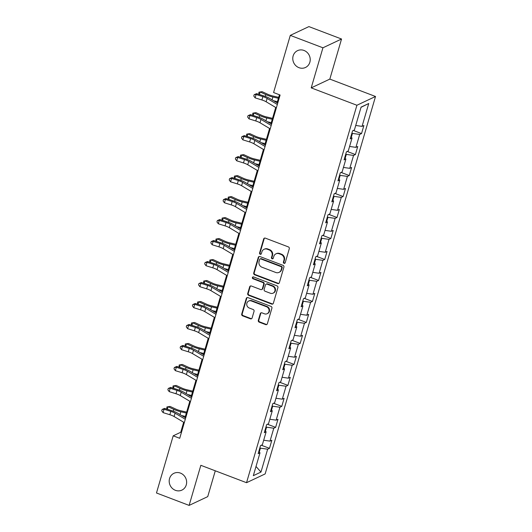 <?xml version="1.0" encoding="UTF-8"?>
<svg xmlns="http://www.w3.org/2000/svg" width="532" height="532" viewBox="0 0 532 532"><rect width="100%" height="100%" fill="white"/><g stroke="black" fill="none" stroke-linecap="round" stroke-linejoin="round"><path stroke-width="0.8" d="M284.028 263.333A0.998 0.924 -115.2 0 0 285.199 262.748L289.295 248.723A1.43 1.317 -115.2 0 0 288.404 246.915L265.335 238.137A1.43 1.317 -115.2 0 0 263.666 238.974L259.569 252.999A0.998 0.924 -115.2 0 0 260.886 254.243A0.998 0.924 -115.2 0 0 261.358 253.684L261.89 251.869A4.562 4.216 -115.2 0 1 264.045 249.295A4.562 4.216 -115.2 0 1 267.23 249.202L269.152 249.934A4.562 4.216 -115.2 0 1 272.018 255.719L271.486 257.535A0.998 0.924 -115.2 0 0 272.81 258.778A0.998 0.924 -115.2 0 0 273.275 258.22L273.807 256.404A4.562 4.216 -115.2 0 1 275.962 253.831A4.562 4.216 -115.2 0 1 279.147 253.737L281.069 254.469A4.562 4.216 -115.2 0 1 283.935 260.254L283.403 262.07A0.998 0.924 -115.2 0 0 284.028 263.333M275.962 253.831L276.467 253.591A4.562 4.216 -115.2 0 1 279.646 253.498L281.568 254.23A4.562 4.216 -115.2 0 1 284.434 260.015L283.902 261.83A0.998 0.924 -115.2 0 0 284.959 263.154M264.61 238.077A1.43 1.317 -115.2 0 0 264.171 238.735L260.068 252.76A0.998 0.924 -115.2 0 0 261.119 254.083M264.045 249.295L264.55 249.062A4.562 4.216 -115.2 0 1 267.729 248.963L269.651 249.694A4.562 4.216 -115.2 0 1 272.517 255.48L271.985 257.295A0.998 0.924 -115.2 0 0 273.036 258.618M180.428 473.094A9.303 8.592 -115.2 0 0 173.944 473.294A9.303 8.592 -115.2 0 0 169.223 481.965A9.303 8.592 -115.2 0 0 175.394 490.311A9.303 8.592 -115.2 0 0 181.877 490.118A9.303 8.592 -115.2 0 0 186.606 481.447A9.303 8.592 -115.2 0 0 180.428 473.094M304.018 50.46A9.303 8.592 -115.2 0 0 297.534 50.653A9.303 8.592 -115.2 0 0 292.806 59.331A9.303 8.592 -115.2 0 0 298.984 67.677A9.303 8.592 -115.2 0 0 305.468 67.484A9.303 8.592 -115.2 0 0 310.189 58.806A9.303 8.592 -115.2 0 0 304.018 50.46M258.313 320.344A1.43 1.317 -115.2 0 0 259.21 322.153L265.681 324.613A1.43 1.317 -115.2 0 0 267.35 323.782L271.905 308.201A1.43 1.317 -115.2 0 0 271.007 306.392L247.945 297.621A1.43 1.317 -115.2 0 0 246.276 298.452L241.721 314.033A1.43 1.317 -115.2 0 0 242.612 315.842L250.432 318.814A1.43 1.317 -115.2 0 0 252.102 317.983L254.05 311.313A1.43 1.317 -115.2 0 0 253.152 309.504L249.275 308.028A3.817 3.525 -115.2 0 1 248.683 301.046A3.817 3.525 -115.2 0 1 251.343 300.966L266.525 306.745A3.817 3.525 -115.2 0 1 267.124 313.727A3.817 3.525 -115.2 0 1 264.464 313.807L261.93 312.843A1.43 1.317 -115.2 0 0 260.261 313.68L258.313 320.344L258.818 320.111A1.43 1.317 -115.2 0 0 259.716 321.913L266.186 324.38A1.43 1.317 -115.2 0 0 266.911 324.44M200.843 465.314L189.119 505.4L156.481 492.984L173.199 435.814L179.723 438.302L280.105 95.029L273.581 92.541L290.292 35.378L322.931 47.794L311.213 87.873L356.906 105.256L246.535 482.697L200.843 465.314M277.691 283.549A1.43 1.317 -115.2 0 0 279.353 282.718L283.915 267.137A1.43 1.317 -115.2 0 0 283.017 265.335L259.949 256.557A1.43 1.317 -115.2 0 0 258.286 257.388L253.724 272.969A1.43 1.317 -115.2 0 0 254.622 274.778L277.691 283.549L278.189 283.317A1.43 1.317 -115.2 0 0 278.921 283.376M277.91 287.672L273.355 303.253A1.43 1.317 -115.2 0 1 271.686 304.085L248.617 295.307A1.43 1.317 -115.2 0 1 247.726 293.498L249.674 286.834A1.43 1.317 -115.2 0 1 251.343 286.003L260.693 289.561A1.43 1.317 -115.2 0 0 262.362 288.723L263.659 284.301A1.43 1.317 -115.2 0 0 262.761 282.499L253.019 278.788A0.998 0.924 -115.2 0 1 252.866 276.966A0.998 0.924 -115.2 0 1 253.565 276.939L277.012 285.864A1.43 1.317 -115.2 0 1 277.91 287.672M356.906 105.256L375.519 96.485L265.149 473.926L246.535 482.697M261.318 445.231L269.485 448.336L271.845 440.263L270.01 441.134L273.787 428.22L275.623 427.356L277.983 419.283L276.148 420.147L279.925 407.233L281.76 406.368L284.121 398.302L282.279 399.166L286.056 386.252L287.892 385.387L290.253 377.314L288.417 378.179L292.194 365.265L294.03 364.4L296.391 356.334L294.555 357.198L298.332 344.284L300.168 343.419L302.528 335.346L300.693 336.211L304.464 323.296L306.306 322.432L308.66 314.365L306.824 315.23L310.602 302.316L312.437 301.451L314.798 293.378L312.962 294.243L316.74 281.335L318.575 280.464L320.936 272.397L319.1 273.262L322.877 260.348L324.713 259.483L327.074 251.41L325.232 252.274L329.009 239.367L330.844 238.496L333.205 230.429L331.37 231.294L335.147 218.379L336.982 217.515L339.343 209.442L337.507 210.313L341.285 197.399L343.12 196.534L345.481 188.461L343.645 189.326L347.416 176.411L349.258 175.547L351.612 167.474L349.777 168.345L353.554 155.43L355.389 154.566L357.75 146.493L355.915 147.357L359.692 134.443L361.527 133.579L363.888 125.505L362.053 126.377L368.736 103.507L361.088 107.112L354.405 129.981L352.57 130.845L350.209 138.919L352.044 138.047L350.794 136.91M269.485 448.336L267.649 449.201L260.966 472.07L253.318 475.675L260.002 452.805L258.166 453.67L260.527 445.603L262.362 444.739L266.14 431.824L264.304 432.689L266.665 424.616L268.5 423.751L272.278 410.837L270.436 411.708L272.796 403.635L274.638 402.771L278.409 389.856L276.574 390.721L278.934 382.648L280.77 381.783L284.547 368.869L282.711 369.74L285.072 361.667L286.908 360.802L290.685 347.888L288.849 348.753L291.21 340.686L293.046 339.815L296.823 326.907L294.981 327.772L297.341 319.699L299.177 318.834L302.954 305.92L301.119 306.784L303.479 298.718L305.315 297.847L309.092 284.939L307.257 285.804L309.617 277.731L311.453 276.866L315.23 263.952L313.395 264.816L315.749 256.75L317.591 255.885L321.361 242.971L319.526 243.836L321.887 235.762L323.722 234.898L327.499 221.984L325.664 222.848L328.025 214.782L329.86 213.917L333.637 201.003L331.802 201.867L334.163 193.794L335.998 192.93L339.775 180.016L337.933 180.88L340.294 172.814L342.129 171.949L345.906 159.035L344.071 159.899L346.432 151.826L348.267 150.962L352.044 138.047M265.395 431.139L266.552 427.183L265.98 426.963M263.686 440.223L270.01 441.134M266.552 427.183L273.787 428.22M266.14 431.824L264.889 430.681M271.526 410.159L272.69 406.195L272.111 405.976M269.817 419.243L276.148 420.147M272.69 406.195L279.925 407.233M272.278 410.837L271.027 409.7M277.664 389.171L278.821 385.215L278.249 384.995M275.955 398.255L282.279 399.166M278.821 385.215L286.056 386.252M278.409 389.856L277.165 388.712M283.802 368.191L284.959 364.227L284.387 364.008M282.093 377.274L288.417 378.179M284.959 364.227L292.194 365.265M284.547 368.869L283.297 367.732M289.94 347.203L291.097 343.246L290.519 343.027M288.224 356.287L294.555 357.198M291.097 343.246L298.332 344.284M290.685 347.888L289.435 346.744M296.071 326.222L297.235 322.259L296.657 322.046M294.362 335.306L300.693 336.211M297.235 322.259L304.464 323.296M296.823 326.907L295.573 325.764M302.209 305.242L303.366 301.278L302.794 301.059M300.5 314.319L306.824 315.23M303.366 301.278L310.602 302.316M302.954 305.92L301.704 304.776M308.347 284.254L309.504 280.291L308.932 280.078M306.638 293.338L312.962 294.243M309.504 280.291L316.74 281.335M309.092 284.939L307.842 283.795M314.485 263.274L315.642 259.31L315.064 259.091M312.769 272.351L319.1 273.262M315.642 259.31L322.877 260.348M315.23 263.952L313.98 262.808M320.616 242.286L321.774 238.329L321.202 238.11M318.907 251.37L325.232 252.274M321.774 238.329L329.009 239.367M321.361 242.971L320.118 241.827M326.754 221.305L327.912 217.342L327.34 217.123M325.045 230.383L331.37 231.294M327.912 217.342L335.147 218.379M327.499 221.984L326.249 220.84M332.892 200.318L334.049 196.361L333.478 196.142M331.177 209.402L337.507 210.313M334.049 196.361L341.285 197.399M333.637 201.003L332.387 199.859M339.024 179.337L340.187 175.374L339.609 175.154M337.315 188.421L343.645 189.326M340.187 175.374L347.416 176.411M339.775 180.016L338.525 178.878M345.162 158.35L346.319 154.393L345.747 154.174M343.453 167.434L349.777 168.345M346.319 154.393L353.554 155.43M345.906 159.035L344.656 157.891M351.3 137.369L352.457 133.406L351.885 133.186M349.591 146.453L355.915 147.357M352.457 133.406L359.692 134.443M355.722 125.466L362.053 126.377M361.035 107.304L368.736 103.507M311.213 87.873L329.827 79.102L341.544 39.016L322.931 47.794M341.544 39.016L308.906 26.6L290.292 35.378M189.119 505.4L207.733 496.622L215.28 470.807M329.827 79.102L375.519 96.485M183.673 422.242L180.74 432.257L173.199 435.814M279.433 94.769L277.079 102.829M275.716 107.484L270.941 123.81M269.578 128.465L264.803 144.797M263.44 149.452L258.665 165.778M257.308 170.433L252.534 186.765M251.171 191.42L246.396 207.746M245.033 212.401L240.258 228.733M238.901 233.382L234.12 249.714M232.763 254.369L227.989 270.702M226.625 275.35L221.851 291.682M220.487 296.337L215.713 312.67M214.356 317.318L209.581 333.65M208.218 338.305L203.443 354.631M202.08 359.286L197.305 375.619M195.949 380.274L191.168 396.599M189.811 401.254L185.036 417.587M259.257 452.127L260.414 448.163L259.842 447.944M256.012 466.458L260.966 472.07M260.414 448.163L267.649 449.201M260.002 452.805L258.752 451.668M181.419 432.516L180.74 432.257M353.361 130.473L361.527 133.579M347.223 151.454L355.389 154.566M341.085 172.441L349.258 175.547M334.954 193.422L343.12 196.534M328.816 214.409L336.982 217.515M322.678 235.39L330.844 238.496M316.54 256.377L324.713 259.483M310.409 277.358L318.575 280.464M304.271 298.346L312.437 301.451M298.133 319.326L306.306 322.432M291.995 340.307L300.168 343.419M285.864 361.294L294.03 364.4M279.726 382.275L287.892 385.387M273.588 403.263L281.76 406.368M267.456 424.243L275.623 427.356M259.224 256.497A1.43 1.317 -115.2 0 0 258.785 257.156L254.23 272.73A1.43 1.317 -115.2 0 0 255.127 274.539L278.189 283.317M281.694 267.909A0.998 0.924 -115.2 0 0 281.069 266.645L260.82 258.944A0.998 0.924 -115.2 0 0 259.649 259.523L259.091 261.438A4.562 4.216 -115.2 0 0 261.957 267.224L275.795 272.49A4.562 4.216 -115.2 0 0 278.981 272.391A4.562 4.216 -115.2 0 0 281.135 269.824L281.694 267.909L282.199 267.676A0.998 0.924 -115.2 0 0 281.568 266.406L281.069 266.645M260.121 258.964L260.627 258.725A0.998 0.924 -115.2 0 1 261.325 258.705L281.568 266.406M278.981 272.391L279.48 272.158A4.562 4.216 -115.2 0 0 281.634 269.584L281.135 269.824M282.199 267.676L281.634 269.584M250.612 285.943A1.43 1.317 -115.2 0 0 250.173 286.595L248.225 293.265A1.43 1.317 -115.2 0 0 249.122 295.074L272.191 303.845A1.43 1.317 -115.2 0 0 272.916 303.905M261.691 289.528L262.19 289.295A1.43 1.317 -115.2 0 0 262.868 288.49L264.158 284.068A1.43 1.317 -115.2 0 0 263.267 282.259L253.525 278.555L253.019 278.788M253.139 276.886A0.998 0.924 -115.2 0 0 253.525 278.555M270.402 293.252A3.817 3.525 -115.2 0 0 275.004 289.614A3.817 3.525 -115.2 0 0 272.47 286.189L267.117 284.155A1.43 1.317 -115.2 0 0 265.448 284.986L264.158 289.408A1.43 1.317 -115.2 0 0 265.049 291.217L270.402 293.252M273.062 293.172L273.568 292.933A3.817 3.525 -115.2 0 0 272.969 285.95L272.47 286.189M266.126 284.181L266.625 283.948A1.43 1.317 -115.2 0 1 267.623 283.915L272.969 285.95M261.205 312.783A1.43 1.317 -115.2 0 0 260.766 313.441L258.818 320.111M267.124 313.727L267.623 313.488A3.817 3.525 -115.2 0 0 267.031 306.505L266.525 306.745M248.683 301.046L249.189 300.813A3.817 3.525 -115.2 0 1 251.849 300.726L267.031 306.505M247.214 297.561A1.43 1.317 -115.2 0 0 246.782 298.213L242.22 313.794A1.43 1.317 -115.2 0 0 243.117 315.602L250.938 318.575A1.43 1.317 -115.2 0 0 251.663 318.635M278.675 97.363L272.484 95.893A7.268 1.922 -163.7 0 1 267.782 94.297L262.103 91.67L260.155 91.976L265.827 94.596A10.899 2.886 16.3 0 0 272.883 96.997L278.396 98.307M258.818 94.337L258.931 92.196L260.155 91.976L259.41 94.516M273.614 100.761L277.418 101.665M276.354 107.863L266.146 101.778A7.268 1.922 16.3 0 0 261.89 99.969L255.121 97.861L256.105 94.496L254.163 94.689L256.61 93.645L263.373 95.753A10.899 2.886 -163.7 0 1 269.757 98.467L277.711 103.208M277.338 104.498L267.13 98.42A7.268 1.922 16.3 0 0 262.875 96.611L256.105 94.496L256.61 93.645M255.121 97.861L253.771 96.033L254.163 94.689M272.537 118.35L266.346 116.88A7.268 1.922 -163.7 0 1 261.644 115.278L255.965 112.658L254.017 112.957L259.696 115.584A10.899 2.886 16.3 0 0 266.751 117.978L272.264 119.288M252.68 115.318L252.8 113.176L254.017 112.957L253.272 115.504M267.476 121.748L271.28 122.653M266.399 139.331L260.215 137.861A7.268 1.922 -163.7 0 1 255.506 136.265L249.834 133.638L247.879 133.938L253.558 136.564A10.899 2.886 16.3 0 0 260.613 138.965L266.126 140.275M246.549 136.298L246.662 134.164L247.879 133.938L247.134 136.485M261.338 142.729L265.142 143.633M270.216 128.844L260.008 122.766A7.268 1.922 16.3 0 0 255.759 120.957L248.989 118.842L249.974 115.484L248.025 115.677L250.472 114.626L257.242 116.741A10.899 2.886 -163.7 0 1 263.626 119.454L271.579 124.189M271.2 125.486L260.993 119.401A7.268 1.922 16.3 0 0 256.737 117.592L249.974 115.484L250.472 114.626M248.989 118.842L247.633 117.02L248.025 115.677M264.078 149.831L253.877 143.746A7.268 1.922 16.3 0 0 249.621 141.938L242.851 139.83L243.836 136.465L241.887 136.657L244.334 135.613L251.104 137.721A10.899 2.886 -163.7 0 1 257.488 140.435L265.441 145.176M265.062 146.466L254.861 140.388A7.268 1.922 16.3 0 0 250.605 138.573L243.836 136.465L244.334 135.613M242.851 139.83L241.495 138.001L241.887 136.657M260.268 160.312L254.077 158.849A7.268 1.922 -163.7 0 1 249.375 157.246L243.696 154.626L241.747 154.925L247.42 157.552A10.899 2.886 16.3 0 0 254.476 159.946L259.988 161.256M240.411 157.286L240.524 155.145L241.747 154.925L241.003 157.472M255.2 163.716L259.004 164.621M254.13 181.299L247.939 179.829A7.268 1.922 -163.7 0 1 243.237 178.233L237.558 175.607L235.61 175.906L241.282 178.533A10.899 2.886 16.3 0 0 248.338 180.933L253.857 182.237M234.273 178.267L234.393 176.132L235.61 175.906L234.865 178.453M249.069 184.697L252.873 185.602M247.992 202.28L241.801 200.81A7.268 1.922 -163.7 0 1 237.099 199.214L231.427 196.587L229.472 196.893L235.151 199.52A10.899 2.886 16.3 0 0 242.206 201.914L247.719 203.224M228.142 199.254L228.255 197.113L229.472 196.893L228.727 199.434M242.931 205.685L246.735 206.589M257.947 170.812L247.739 164.734A7.268 1.922 16.3 0 0 243.483 162.925L236.713 160.81L237.698 157.452L235.756 157.645L238.196 156.594L244.966 158.702A10.899 2.886 -163.7 0 1 251.35 161.422L259.303 166.157M258.924 167.447L248.723 161.369A7.268 1.922 16.3 0 0 244.467 159.56L237.698 157.452L238.196 156.594M236.713 160.81L235.357 158.988L235.756 157.645M251.809 191.799L241.601 185.715A7.268 1.922 16.3 0 0 237.345 183.906L230.582 181.798L231.56 178.433L229.618 178.626L232.065 177.582L238.835 179.69A10.899 2.886 -163.7 0 1 245.212 182.403L253.166 187.144M252.793 188.434L242.585 182.356A7.268 1.922 16.3 0 0 238.329 180.541L231.56 178.433L232.065 177.582M230.582 181.798L229.226 179.969L229.618 178.626M245.671 212.78L235.463 206.702A7.268 1.922 16.3 0 0 231.214 204.893L224.444 202.778L225.428 199.42L223.48 199.606L225.927 198.562L232.697 200.67A10.899 2.886 -163.7 0 1 239.081 203.39L247.034 208.125M246.655 209.415L236.447 203.337A7.268 1.922 16.3 0 0 232.191 201.528L225.428 199.42L225.927 198.562M224.444 202.778L223.088 200.956L223.48 199.606M239.533 233.767L229.332 227.683A7.268 1.922 16.3 0 0 225.076 225.874L218.306 223.766L219.29 220.401L217.342 220.594L219.789 219.55L226.559 221.658A10.899 2.886 -163.7 0 1 232.943 224.371L240.896 229.112M240.517 230.403L230.316 224.318A7.268 1.922 16.3 0 0 226.06 222.509L219.29 220.401L219.789 219.55M218.306 223.766L216.95 221.937L217.342 220.594M233.402 254.748L223.194 248.67A7.268 1.922 16.3 0 0 218.938 246.855L212.168 244.747L213.152 241.388L211.211 241.575L213.658 240.531L220.421 242.639A10.899 2.886 -163.7 0 1 226.805 245.358L234.758 250.093M234.386 251.383L224.178 245.305A7.268 1.922 16.3 0 0 219.922 243.496L213.152 241.388L213.658 240.531M212.168 244.747L210.818 242.925L211.211 241.575M227.264 275.729L217.056 269.651A7.268 1.922 16.3 0 0 212.8 267.842L206.037 265.734L207.015 262.369L205.073 262.562L207.52 261.518L214.29 263.626A10.899 2.886 -163.7 0 1 220.667 266.339L228.627 271.081M228.248 272.371L218.04 266.286A7.268 1.922 16.3 0 0 213.784 264.477L207.015 262.369L207.52 261.518M206.037 265.734L204.68 263.905L205.073 262.562M221.126 296.716L210.925 290.638A7.268 1.922 16.3 0 0 206.669 288.823L199.899 286.715L200.883 283.35L198.935 283.543L201.382 282.499L208.152 284.607A10.899 2.886 -163.7 0 1 214.536 287.327L222.489 292.061M222.11 293.351L211.902 287.273A7.268 1.922 16.3 0 0 207.653 285.465L200.883 283.35L201.382 282.499M199.899 286.715L198.542 284.893L198.935 283.543M214.988 317.697L204.787 311.619A7.268 1.922 16.3 0 0 200.531 309.81L193.761 307.702L194.745 304.337L192.803 304.53L195.244 303.486L202.014 305.594A10.899 2.886 -163.7 0 1 208.398 308.307L216.351 313.049M215.972 314.339L205.771 308.254A7.268 1.922 16.3 0 0 201.515 306.445L194.745 304.337L195.244 303.486M193.761 307.702L192.404 305.873L192.803 304.53M208.857 338.685L198.649 332.6A7.268 1.922 16.3 0 0 194.393 330.791L187.623 328.683L188.607 325.318L186.666 325.511L189.113 324.467L195.882 326.575A10.899 2.886 -163.7 0 1 202.26 329.288L210.213 334.03M209.841 335.32L199.633 329.242A7.268 1.922 16.3 0 0 195.377 327.433L188.607 325.318L189.113 324.467M187.623 328.683L186.273 326.854L186.666 325.511M202.719 359.665L192.511 353.587A7.268 1.922 16.3 0 0 188.262 351.778L181.492 349.67L182.476 346.305L180.528 346.498L182.975 345.448L189.744 347.562A10.899 2.886 -163.7 0 1 196.128 350.275L204.082 355.017M203.703 356.307L193.495 350.222A7.268 1.922 16.3 0 0 189.239 348.413L182.476 346.305L182.975 345.448M181.492 349.67L180.135 347.842L180.528 346.498M196.581 380.653L186.38 374.568A7.268 1.922 16.3 0 0 182.124 372.759L175.354 370.651L176.338 367.286L174.39 367.479L176.837 366.435L183.607 368.543A10.899 2.886 -163.7 0 1 189.99 371.256L197.944 375.998M197.565 377.288L187.364 371.21A7.268 1.922 16.3 0 0 183.108 369.401L176.338 367.286L176.837 366.435M175.354 370.651L173.997 368.822L174.39 367.479M190.449 401.633L180.242 395.555A7.268 1.922 16.3 0 0 175.986 393.747L169.216 391.632L170.2 388.274L168.258 388.466L170.699 387.416L177.469 389.53A10.899 2.886 -163.7 0 1 183.853 392.244L191.806 396.978M191.427 398.275L181.226 392.19A7.268 1.922 16.3 0 0 176.97 390.382L170.2 388.274L170.699 387.416M169.216 391.632L167.866 389.81L168.258 388.466M241.861 223.267L235.669 221.797A7.268 1.922 -163.7 0 1 230.961 220.201L225.289 217.575L223.334 217.874L229.013 220.501A10.899 2.886 16.3 0 0 236.068 222.901L241.581 224.205M222.004 220.235L222.117 218.093L223.334 217.874L222.595 220.421M236.793 226.665L240.597 227.57M235.723 244.248L229.531 242.778A7.268 1.922 -163.7 0 1 224.83 241.182L219.151 238.555L217.202 238.861L222.875 241.481A10.899 2.886 16.3 0 0 229.93 243.882L235.443 245.192M215.866 241.222L215.979 239.081L217.202 238.861L216.458 241.402M230.655 247.653L234.466 248.557M229.585 265.235L223.393 263.766A7.268 1.922 -163.7 0 1 218.692 262.17L213.013 259.543L211.064 259.842L216.737 262.469A10.899 2.886 16.3 0 0 223.792 264.863L229.312 266.173M209.728 262.203L209.847 260.062L211.064 259.842L210.32 262.389M224.524 268.633L228.328 269.538M223.447 286.216L217.262 284.746A7.268 1.922 -163.7 0 1 212.554 283.15L206.882 280.524L204.926 280.829L210.606 283.45A10.899 2.886 16.3 0 0 217.661 285.85L223.174 287.16M203.596 283.19L203.709 281.049L204.926 280.829L204.182 283.37M218.386 289.621L222.19 290.519M217.315 307.203L211.124 305.734A7.268 1.922 -163.7 0 1 206.416 304.131L200.744 301.511L198.795 301.81L204.468 304.437A10.899 2.886 16.3 0 0 211.523 306.831L217.036 308.141M197.458 304.171L197.572 302.03L198.795 301.81L198.05 304.357M212.248 310.602L216.052 311.506M211.177 328.184L204.986 326.715A7.268 1.922 -163.7 0 1 200.285 325.118L194.606 322.492L192.657 322.798L198.33 325.418A10.899 2.886 16.3 0 0 205.385 327.818L210.905 329.128M191.321 325.158L191.434 323.017L192.657 322.798L191.912 325.338M206.117 331.589L209.921 332.487M205.039 349.172L198.848 347.702A7.268 1.922 -163.7 0 1 194.147 346.099L188.474 343.479L186.519 343.778L192.198 346.405A10.899 2.886 16.3 0 0 199.254 348.799L204.767 350.109M185.183 346.139L185.302 343.998L186.519 343.778L185.774 346.325M199.979 352.57L203.783 353.474M198.902 370.152L192.717 368.683A7.268 1.922 -163.7 0 1 188.009 367.087L182.336 364.46L180.381 364.766L186.06 367.386A10.899 2.886 16.3 0 0 193.116 369.787L198.629 371.097M179.051 367.127L179.164 364.985L180.381 364.766L179.636 367.306M193.841 373.557L197.645 374.455M192.77 391.14L186.579 389.67A7.268 1.922 -163.7 0 1 181.877 388.067L176.198 385.447L174.25 385.747L179.922 388.373A10.899 2.886 16.3 0 0 186.978 390.767L192.491 392.077M172.913 388.107L173.026 385.966L174.25 385.747L173.505 388.293M187.703 394.538L191.507 395.442M186.632 412.12L180.441 410.651A7.268 1.922 -163.7 0 1 175.74 409.055L170.06 406.428L168.112 406.734L173.784 409.354A10.899 2.886 16.3 0 0 180.84 411.755L186.36 413.065M166.775 409.088L166.895 406.953L168.112 406.734L167.367 409.274M181.572 415.519L185.375 416.423M184.311 422.621L174.104 416.536A7.268 1.922 16.3 0 0 169.848 414.727L163.085 412.619L164.062 409.254L162.12 409.447L164.568 408.403L171.337 410.511A10.899 2.886 -163.7 0 1 177.715 413.224L185.668 417.966M185.296 419.256L175.088 413.178A7.268 1.922 16.3 0 0 170.832 411.362L164.062 409.254L164.568 408.403M163.085 412.619L161.728 410.79L162.12 409.447M284.434 260.015L283.935 260.254M281.568 254.23L281.069 254.469M279.646 253.498L279.147 253.737M271.985 257.295L271.486 257.535M272.517 255.48L272.018 255.719M269.651 249.694L269.152 249.934M267.729 248.963L267.23 249.202M260.068 252.76L259.569 252.999M264.171 238.735L263.666 238.974M283.902 261.83L283.403 262.07M255.127 274.539L254.622 274.778M254.23 272.73L253.724 272.969M258.785 257.156L258.286 257.388M261.325 258.705L260.82 258.944M272.191 303.845L271.686 304.085M249.122 295.074L248.617 295.307M248.225 293.265L247.726 293.498M250.173 286.595L249.674 286.834M262.868 288.49L262.362 288.723M264.158 284.068L263.659 284.301M263.267 282.259L262.761 282.499M267.623 283.915L267.117 284.155M260.766 313.441L260.261 313.68M251.849 300.726L251.343 300.966M250.938 318.575L250.432 318.814M243.117 315.602L242.612 315.842M242.22 313.794L241.721 314.033M246.782 298.213L246.276 298.452M266.186 324.38L265.681 324.613M259.716 321.913L259.21 322.153M265.827 94.596L265.302 96.405M272.883 96.997L272.052 99.836M266.146 101.778L267.13 98.42M261.89 99.969L262.875 96.611M259.696 115.584L259.164 117.392M266.751 117.978L265.92 120.817M253.558 136.564L253.026 138.373M260.613 138.965L259.782 141.805M260.008 122.766L260.993 119.401M255.759 120.957L256.737 117.592M253.877 143.746L254.861 140.388M249.621 141.938L250.605 138.573M247.42 157.552L246.895 159.361M254.476 159.946L253.644 162.785M241.282 178.533L240.757 180.341M248.338 180.933L247.506 183.773M235.151 199.52L234.619 201.329M242.206 201.914L241.375 204.754M247.739 164.734L248.723 161.369M243.483 162.925L244.467 159.56M241.601 185.715L242.585 182.356M237.345 183.906L238.329 180.541M235.463 206.702L236.447 203.337M231.214 204.893L232.191 201.528M229.332 227.683L230.316 224.318M225.076 225.874L226.06 222.509M223.194 248.67L224.178 245.305M218.938 246.855L219.922 243.496M217.056 269.651L218.04 266.286M212.8 267.842L213.784 264.477M210.925 290.638L211.902 287.273M206.669 288.823L207.653 285.465M204.787 311.619L205.771 308.254M200.531 309.81L201.515 306.445M198.649 332.6L199.633 329.242M194.393 330.791L195.377 327.433M192.511 353.587L193.495 350.222M188.262 351.778L189.239 348.413M186.38 374.568L187.364 371.21M182.124 372.759L183.108 369.401M180.242 395.555L181.226 392.19M175.986 393.747L176.97 390.382M229.013 220.501L228.481 222.31M236.068 222.901L235.237 225.741M222.875 241.481L222.349 243.297M229.93 243.882L229.099 246.722M216.737 262.469L216.211 264.278M223.792 264.863L222.968 267.709M210.606 283.45L210.073 285.265M217.661 285.85L216.83 288.69M204.468 304.437L203.936 306.246M211.523 306.831L210.692 309.677M198.33 325.418L197.804 327.227M205.385 327.818L204.554 330.658M192.198 346.405L191.666 348.214M199.254 348.799L198.423 351.645M186.06 367.386L185.528 369.195M193.116 369.787L192.285 372.626M179.922 388.373L179.397 390.182M186.978 390.767L186.147 393.607M173.784 409.354L173.259 411.163M180.84 411.755L180.016 414.594M174.104 416.536L175.088 413.178M169.848 414.727L170.832 411.362"/></g></svg>
